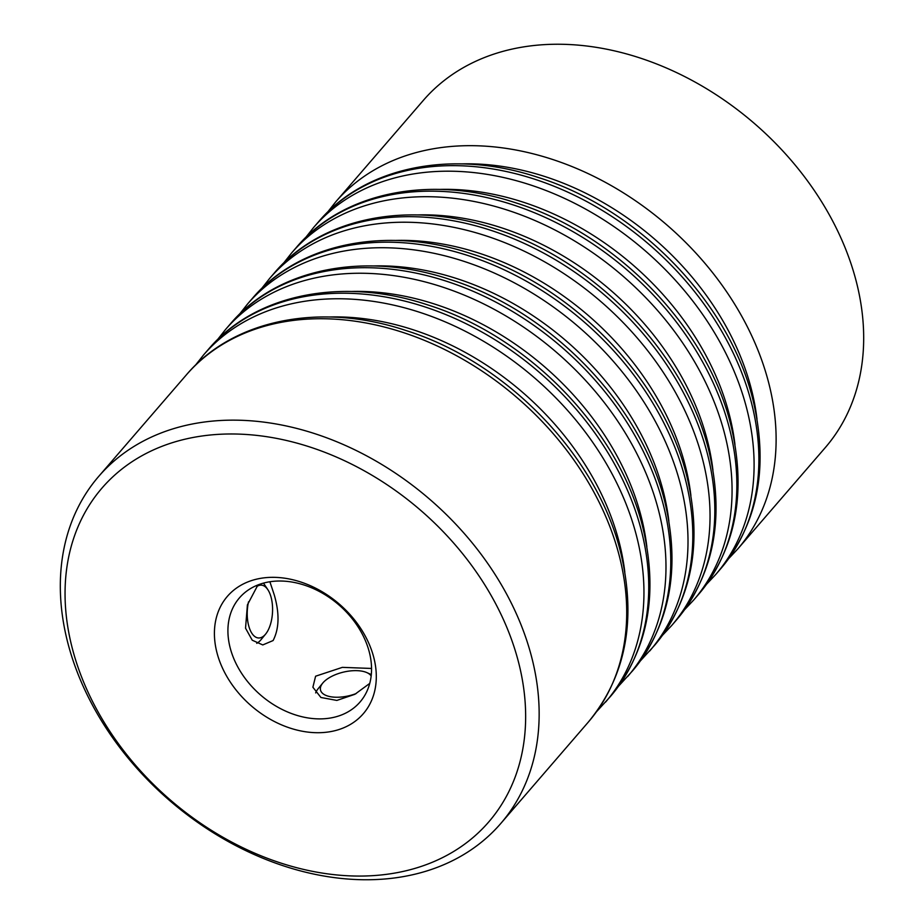 <?xml version="1.0" encoding="UTF-8"?>
<svg xmlns="http://www.w3.org/2000/svg" width="924" height="924" viewBox="0 0 924 924"><rect width="100%" height="100%" fill="white"/><g stroke="black" fill="none" stroke-linecap="round" stroke-linejoin="round"><path stroke-width="1.39" d="M248.533 601.813A26.45 12.624 92.9 0 0 248.452 624.809A26.45 12.624 92.9 0 0 265.627 634.083A26.45 12.624 92.9 0 0 271.356 598.29A26.45 12.624 92.9 0 0 267.868 589.708A26.45 12.624 92.9 0 0 256.814 586.532M265.627 634.083L261.169 639.524A33.195 15.835 -87.1 0 1 256.745 643.335M263.479 583.113A33.195 15.835 -87.1 0 1 263.987 583.841L267.868 589.708M371.159 675.964A26.45 12.151 -13.4 0 0 366.805 672.58A26.45 12.151 -13.4 0 0 357.68 670.685A26.45 12.151 -13.4 0 0 322.753 683.079A26.45 12.151 -13.4 0 0 334.788 697.193A26.45 12.151 -13.4 0 0 356.225 693.531M315.662 692.919A33.195 15.246 166.6 0 1 318.156 688.692L322.753 683.079M269.889 581.75L274.266 594.906C279.625 613.467 279.233 628.678 273.1 640.551L262.786 644.929L252.24 640.216L245.541 628.193L247.413 604.885L257.796 585.192M216.551 651.039A89.79 67.279 40.8 0 1 276.865 577.431A89.79 67.279 40.8 0 1 374.162 659.02A89.79 67.279 40.8 0 1 313.837 732.616A89.79 67.279 40.8 0 1 216.551 651.039M369.658 653.499A79.672 59.702 -139.2 0 0 312.023 587.987A79.672 59.702 -139.2 0 0 239.432 597.886A79.672 59.702 -139.2 0 0 229.81 646.407A79.672 59.702 -139.2 0 0 287.445 711.919A79.672 59.702 -139.2 0 0 360.037 702.021A79.672 59.702 -139.2 0 0 369.658 653.499M71.136 643.67A255.463 191.418 -139.2 0 0 347.944 875.779A255.463 191.418 -139.2 0 0 519.565 666.377A255.463 191.418 -139.2 0 0 242.758 434.268A255.463 191.418 -139.2 0 0 71.136 643.67M532.825 661.757A265.581 198.995 40.8 0 1 500.762 823.503A265.581 198.995 40.8 0 1 258.778 856.513A265.581 198.995 40.8 0 1 66.644 638.149A265.581 198.995 40.8 0 1 98.706 476.403A265.581 198.995 40.8 0 1 340.69 443.393A265.581 198.995 40.8 0 1 532.825 661.757M737.722 549.018L825.294 447.597A265.581 198.995 -139.2 0 0 857.356 285.851A265.581 198.995 -139.2 0 0 665.222 67.487A265.581 198.995 -139.2 0 0 423.238 100.497L335.678 201.917A265.581 198.995 40.8 0 1 577.662 168.919A265.581 198.995 40.8 0 1 769.796 387.272A265.581 198.995 40.8 0 1 737.722 549.018L728.678 558.639M369.75 683.402L354.885 694.294L336.856 700.427L320.917 697.481L312.889 687.237L315.604 676.206L342.365 667.359L371.552 668.456M654.4 645.529A265.581 198.995 -139.2 0 0 686.474 483.783A265.581 198.995 -139.2 0 0 494.34 265.431A265.581 198.995 -139.2 0 0 252.356 298.429C299.515 242.538 387.168 225.525 471.956 253.938C573.908 285.805 665.707 381.797 687.733 480.122C702.402 545.507 691.291 600.646 654.4 645.529L640.575 660.695M252.356 298.429L247.563 303.984A265.581 198.995 40.8 0 1 489.547 270.975A265.581 198.995 40.8 0 1 681.681 489.339A265.581 198.995 40.8 0 1 649.618 651.085M668.872 521.148A252.298 189.05 -139.2 0 0 664.287 495.403A252.298 189.05 -139.2 0 0 373.308 265.962M632.374 671.055A265.581 198.995 -139.2 0 0 664.448 509.309A265.581 198.995 -139.2 0 0 472.303 290.945A265.581 198.995 -139.2 0 0 230.33 323.943C277.489 268.052 365.142 251.039 449.93 279.452C551.882 311.319 643.681 407.311 665.707 505.636C680.376 571.02 669.265 626.16 632.374 671.055L618.537 686.209M230.33 323.943L225.537 329.498A265.581 198.995 40.8 0 1 467.521 296.488A265.581 198.995 40.8 0 1 659.655 514.853A265.581 198.995 40.8 0 1 627.592 676.599M646.846 546.662A252.298 189.05 -139.2 0 0 642.261 520.917A252.298 189.05 -139.2 0 0 351.282 291.476M610.348 696.569A265.581 198.995 -139.2 0 0 642.423 534.823A265.581 198.995 -139.2 0 0 450.277 316.458A265.581 198.995 -139.2 0 0 208.304 349.457C255.463 293.566 343.116 276.553 427.904 304.966C529.856 336.833 621.644 432.825 643.681 531.15C658.35 596.534 647.239 651.674 610.348 696.569L596.511 711.734M208.304 349.457L203.511 355.012A265.581 198.995 40.8 0 1 445.495 322.002A265.581 198.995 40.8 0 1 637.629 540.367A265.581 198.995 40.8 0 1 605.555 702.113M624.82 572.175A252.298 189.05 -139.2 0 0 620.223 546.431A252.298 189.05 -139.2 0 0 329.256 316.99M588.322 722.083A265.581 198.995 -139.2 0 0 620.385 560.337A265.581 198.995 -139.2 0 0 428.251 341.972A265.581 198.995 -139.2 0 0 186.278 374.982C233.437 319.08 321.09 302.067 405.879 330.492C507.83 362.347 599.618 458.339 621.656 556.664C636.324 622.048 625.213 677.188 588.322 722.083L500.762 823.503M671.644 625.571L676.437 620.016A265.581 198.995 -139.2 0 0 708.5 458.269A265.581 198.995 -139.2 0 0 516.366 239.917A265.581 198.995 -139.2 0 0 274.382 272.915L269.6 278.471A265.581 198.995 40.8 0 1 511.573 245.461A265.581 198.995 40.8 0 1 703.718 463.825A265.581 198.995 40.8 0 1 671.644 625.571L662.6 635.181M690.909 495.622A252.298 189.05 -139.2 0 0 686.313 469.889A252.298 189.05 -139.2 0 0 395.333 240.448M693.67 600.057L698.463 594.502A265.581 198.995 -139.2 0 0 730.526 432.755A265.581 198.995 -139.2 0 0 538.392 214.403A265.581 198.995 -139.2 0 0 296.408 247.401L291.626 252.945A265.581 198.995 40.8 0 1 533.598 219.947A265.581 198.995 40.8 0 1 725.744 438.311A265.581 198.995 40.8 0 1 693.67 600.057L684.626 609.667M712.935 470.108A252.298 189.05 -139.2 0 0 708.338 444.375A252.298 189.05 -139.2 0 0 417.359 214.934M715.696 574.543L720.489 568.988A265.581 198.995 -139.2 0 0 752.563 407.241A265.581 198.995 -139.2 0 0 560.418 188.889A265.581 198.995 -139.2 0 0 318.445 221.887L313.652 227.431A265.581 198.995 40.8 0 1 555.624 194.433A265.581 198.995 40.8 0 1 747.77 412.785A265.581 198.995 40.8 0 1 715.696 574.543L706.652 584.153M734.961 444.594A252.298 189.05 -139.2 0 0 730.364 418.861A252.298 189.05 -139.2 0 0 439.385 189.42M756.987 419.08A252.298 189.05 -139.2 0 0 752.402 393.347A252.298 189.05 -139.2 0 0 461.423 163.906M366.805 672.58L371.309 674.578M676.437 620.016C713.328 575.132 724.439 519.993 709.759 454.608C687.733 356.283 595.934 260.291 493.993 228.424C409.205 200.011 321.552 217.025 274.382 272.915M698.463 594.502C735.354 549.618 746.465 494.479 731.796 429.094C709.759 330.769 617.96 234.777 516.019 202.91C431.231 174.486 343.578 191.499 296.408 247.401M720.489 568.988C757.38 524.104 768.491 468.965 753.822 403.58C731.785 305.255 639.997 209.263 538.045 177.396C453.257 148.972 365.604 165.985 318.445 221.887M98.706 476.403L186.278 374.982M335.678 201.917L327.489 212.266M313.652 227.431L305.463 237.791M291.626 252.945L283.425 263.305M269.6 278.471L261.4 288.819M203.511 355.012L195.322 365.361M225.537 329.498L217.348 339.847M247.563 303.984L239.374 314.333"/></g></svg>
